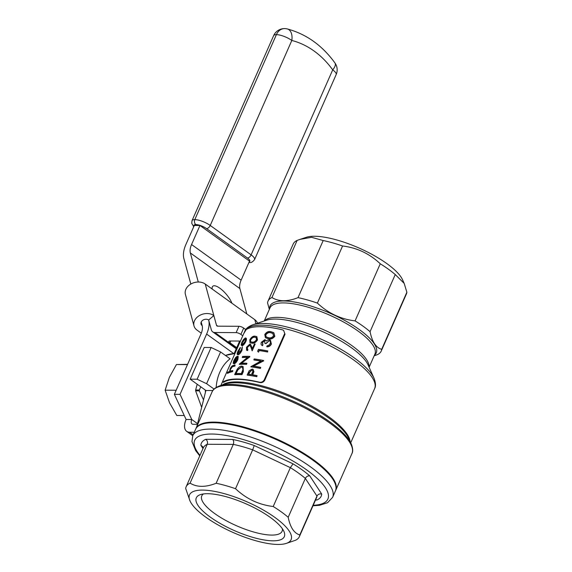<?xml version="1.0" encoding="UTF-8"?>
<svg xmlns="http://www.w3.org/2000/svg" width="572" height="572" viewBox="0 0 572 572"><rect width="100%" height="100%" fill="white"/><g stroke="black" fill="none" stroke-linecap="round" stroke-linejoin="round"><path stroke-width="0.86" d="M230.745 341.005L229.965 342.771L236.737 347.64M174.367 394.33L180.037 394.351L191.784 419.519L186.114 419.498L174.367 394.33L200.958 334.041A13.649 7.436 125.7 0 0 202.173 325.618A4.547 3.489 -15.3 0 1 201.029 324.024A4.547 3.489 -15.3 0 1 203.332 319.912A4.547 3.489 -15.3 0 1 208.658 320.027L213.849 315.558A11.826 9.073 164.7 0 0 199.985 315.258A11.826 9.073 164.7 0 0 194.008 325.94A11.826 9.073 164.7 0 0 196.99 330.087L201.308 333.197M198.284 282.017L190.347 252.946A13.649 7.436 125.7 0 1 191.563 244.523L199.957 225.482L249.514 261.132L241.119 280.166A13.649 7.436 125.7 0 0 239.897 288.588L246.818 313.949M231.917 303.231A14.622 4.948 49.2 0 0 222.372 290.247A14.622 4.948 49.2 0 0 212.813 286.214A14.622 4.948 49.2 0 0 212.169 289.024M199.957 225.482L194.287 225.461L185.893 244.494A22.744 12.391 -54.3 0 0 183.862 258.537L190.826 284.048M200.772 386.801L199.342 390.032A35.478 27.742 -89.7 0 0 199.349 390.862L203.532 399.899M197.204 384.234L195.638 390.011A35.478 27.742 90.3 0 0 195.645 390.84L201.659 407.35M195.645 390.84L199.349 390.862M195.638 390.011L199.342 390.032M309.774 475.883L321.736 494.079C319.619 493.557 318.025 494.229 316.959 496.088L305.341 478.421A61.869 18.762 -156.2 0 0 290.354 467.639L293.043 463.849A65.508 19.87 23.8 0 1 309.774 475.883C307.858 475.675 306.385 476.519 305.341 478.421L288.202 517.288A61.869 18.762 -156.2 0 0 273.209 506.506C258.801 504.761 246.239 498.827 235.528 488.71A61.869 18.762 -156.2 0 0 216.144 483.261C205.613 487.408 196.925 487.365 190.083 483.14A61.869 18.762 -156.2 0 0 186.15 486.751A61.869 18.762 -156.2 0 0 185.685 488.474L190.004 500.936A55.498 16.831 -156.2 0 0 264.178 542.792A55.498 16.831 -156.2 0 0 286.279 543.4A55.498 16.831 -156.2 0 0 269.197 513.577A55.498 16.831 -156.2 0 0 202.524 490.09A55.498 16.831 -156.2 0 0 190.004 500.936M235.528 488.71L252.667 449.842L290.354 467.639L273.209 506.506M286.279 543.4L295.431 540.29A61.869 18.762 -156.2 0 0 299.356 536.679L316.502 497.812A61.869 18.762 -156.2 0 0 316.959 496.088L299.821 534.956C294.101 533.254 290.226 527.363 288.202 517.288M299.356 536.679A61.869 18.762 -156.2 0 0 299.821 534.956M190.083 483.14L207.221 444.272L233.283 444.394C234.012 442.349 233.784 440.697 232.597 439.439A65.508 19.87 23.8 0 1 254.233 445.524L252.667 449.842A61.869 18.762 -156.2 0 0 233.283 444.394L216.144 483.261M234.885 353.675L234.077 353.675L239.647 341.048M214.057 389.067L206.592 383.698L197.118 379.222L211.118 347.497L220.585 351.966L230.094 358.808A36.393 28.457 90.3 0 0 216.18 387.43M285.035 334.234L283.605 330.351L285.035 334.234L264.743 380.244C263.563 382.153 261.94 382.918 259.874 382.539L259.381 382.182C261.44 382.561 263.063 381.796 264.243 379.887L264.743 380.244M283.605 330.351L282.468 329.837A70.964 21.521 -156.2 0 0 246.167 329.658L243.701 333.69L223.409 379.694C222.594 381.603 222.479 382.375 223.08 382.01L223.573 382.368A70.964 21.521 23.8 0 1 259.874 382.539M223.573 382.368L223.08 382.01A70.964 21.521 23.8 0 1 259.381 382.182M371.507 395.638L350.736 442.749M274.546 336.114L273.859 332.804L274.81 336.307C272.923 338.703 270.735 339.511 268.239 338.724L265.387 337.687L267.989 338.538C270.477 339.325 272.665 338.517 274.546 336.114L274.81 336.307M257.257 339.747L256.842 336.622L257.507 339.925C255.834 342.421 254.04 343.507 252.123 343.193L250.193 342.821L251.873 343.014C253.789 343.329 255.584 342.242 257.257 339.747L257.507 339.925M245.545 338.174C246.654 338.031 246.761 339.139 245.867 341.477C244.687 343.843 243.457 345.281 242.185 345.795L241.37 345.209M232.239 371.471L232.89 370.749L232.489 371.657A70.964 21.521 -156.2 0 0 227.549 373.38L227.277 373.187A71.328 21.636 23.8 0 1 232.239 371.471L232.489 371.657M231.989 366.738L232.861 366.373A71.328 21.636 23.8 0 1 234.692 365.923L235.085 365.015L234.942 366.101A70.964 21.521 -156.2 0 0 233.111 366.559L232.246 366.924L230.723 369.076L232.246 366.924M284.534 333.884L264.243 379.887M237.995 356.342L237.044 359.709L234.441 362.762L237.344 356.17L235.75 357.386L233.776 360.61L233.14 363.241L233.955 363.692C235.206 363.227 236.415 361.826 237.587 359.488L238.245 356.52L237.845 359.674C236.679 361.997 235.471 363.399 234.213 363.871L233.397 363.427M237.344 356.17L234.87 362.548M238.217 354.826L237.394 354.604L238.217 354.826C239.539 354.247 240.798 352.731 241.985 350.286L242.328 346.868L241.241 350.2L237.909 353.732M238.324 353.753C237.523 353.839 237.523 352.945 238.324 351.079L240.476 347.683L237.981 353.489M243.093 366.502L243.357 371.543L241.977 374.667A70.964 21.521 -156.2 0 0 234.899 374.717L234.649 374.538A71.328 21.636 23.8 0 1 241.734 374.488L243.107 371.364L243.093 366.502L241.763 366.13C240.204 366.13 238.674 367.181 237.187 369.29L234.649 374.538M246.94 363.427L246.539 364.335A70.964 21.521 -156.2 0 0 239.453 364.385L239.203 364.207A71.328 21.636 23.8 0 1 246.289 364.157L246.94 363.427M247.469 357.414A70.964 21.521 -156.2 0 0 242.471 357.543L242.228 357.364A71.328 21.636 23.8 0 1 247.69 357.243L239.203 364.207M246.689 363.249A71.328 21.636 -156.2 0 0 241.019 363.213L249.707 356.406L249.864 356.792L241.27 363.392M250 345.123L249.492 344.988L250.793 346.854L252.159 350.85L255.176 344.008A71.328 21.636 -156.2 0 0 254.39 343.972L252.323 348.655L250.536 344.28L249.835 344.087L246.525 347.247L246.532 350.193L247.29 350.4L247.683 349.499L247.175 347.24L249.735 345.166L247.419 347.418L247.09 348.813M247.168 349.328L247.933 349.678L247.533 350.579L246.532 350.193M250.543 344.28L252.574 348.834M255.176 344.008L252.159 350.85M256.456 376.498L257.114 375.783L256.714 376.683A70.964 21.521 -156.2 0 0 247.419 375.146L247.168 374.967A71.328 21.636 23.8 0 1 256.456 376.498L256.714 376.683M256.849 375.597A71.328 21.636 -156.2 0 0 252.388 374.76L253.689 371.45L253.117 369.398L253.947 371.636L252.702 374.81M260.76 367.517L260.36 368.418A70.964 21.521 -156.2 0 0 251.065 366.881L250.815 366.702A71.328 21.636 23.8 0 1 260.096 368.232L260.76 367.517M260.818 361.075A70.964 21.521 -156.2 0 0 254.082 360.038L253.832 359.852A71.328 21.636 23.8 0 1 261.018 360.975L250.815 366.702M260.496 367.331A71.328 21.636 -156.2 0 0 253.089 366.037L263.513 360.482L263.692 360.875L253.346 366.223M259.188 350.593L258.508 352.137L259.188 350.593A70.964 21.521 -156.2 0 1 267.596 352.016L267.732 350.922A71.328 21.636 -156.2 0 0 258.444 349.392L257.629 351.258L258.251 351.959M264.9 340.633L264.536 340.49L264.872 343.293A71.328 21.636 23.8 0 1 265.816 343.443L269.176 340.69C270.413 341.155 270.72 342.135 270.106 343.65L268.833 345.231L267.145 345.76L266.745 346.668C268.661 346.689 270.12 345.76 271.121 343.872L270.484 340.19L269.498 339.775L267.553 340.083L266.28 341.048L264.936 339.589L261.375 342.235C260.753 343.879 261.054 344.973 262.291 345.524L262.684 344.623L262.262 342.335L264.793 340.676L262.512 342.514L262.941 344.802L262.541 345.71L261.826 345.259L262.541 345.71M270.477 340.19L271.385 344.065C270.392 345.946 268.933 346.875 267.002 346.854L266.745 346.668M269.777 340.941L269.176 340.69L266.073 343.629A70.964 21.521 -156.2 0 0 265.129 343.479L264.872 343.293M395.252 274.56L404.182 283.405L406.871 292.235L381.681 349.342C375.976 347.654 372.1 341.763 370.063 331.674L395.252 274.56A61.869 18.762 -156.2 0 0 380.266 263.778L355.076 320.892C340.697 319.162 328.135 313.227 317.388 303.096L342.578 245.989A61.869 18.762 -156.2 0 0 323.194 240.54L298.005 297.647C287.487 301.794 278.793 301.751 271.943 297.526L297.133 240.412A61.869 18.762 -156.2 0 0 293.2 244.029L268.011 301.137A61.869 18.762 -156.2 0 0 267.553 302.86L269.333 309.409M271.943 297.526A61.869 18.762 -156.2 0 0 268.011 301.137M317.388 303.096A61.869 18.762 -156.2 0 0 298.005 297.647M370.063 331.674A61.869 18.762 -156.2 0 0 355.076 320.892M404.182 283.405L402.552 279.772A55.498 16.831 -156.2 0 0 366.18 251.373A55.498 16.831 -156.2 0 0 314.471 236.257A55.498 16.831 -156.2 0 0 306.277 237.308L300.014 239.382L311.561 237.301L323.194 240.54M297.133 240.412L300.014 239.382M342.578 245.989C356.957 247.719 369.519 253.646 380.266 263.778M374.167 355.798L377.291 354.683A61.869 18.762 -156.2 0 0 381.224 351.072L406.413 293.958A61.869 18.762 -156.2 0 0 406.871 292.235M381.224 351.072A61.869 18.762 -156.2 0 0 381.681 349.342M195.717 429A76.419 23.18 23.8 0 1 195.853 428.678A76.419 23.18 23.8 0 1 275.125 438.316A76.419 23.18 23.8 0 1 335.7 490.361A76.419 23.18 23.8 0 1 335.549 490.676M232.64 370.57A71.328 21.636 -156.2 0 0 231.217 370.906L230.194 371.013M230.287 371.064L230.466 368.89M235.085 365.015A71.328 21.636 -156.2 0 0 233.104 365.515C232.16 365.637 231.167 366.766 230.123 368.897L229.587 371.421A71.328 21.636 -156.2 0 0 227.677 372.279L227.277 373.187M233.14 363.241L234.213 363.871M236.493 357.214L234.034 362.805L233.691 362.176L234.213 360.403L236.493 357.214M234.213 360.403L233.691 362.176L234.034 362.805M240.219 347.497L237.938 351.179C236.887 353.632 236.894 354.783 237.959 354.64C239.282 354.068 240.54 352.559 241.727 350.107L241.985 350.286M241.727 350.107L242.328 346.868M241.112 345.023L241.927 345.61C243.2 345.102 244.43 343.665 245.617 341.298C246.503 338.96 246.396 337.859 245.288 337.988L243.579 339.425L241.792 342.442L241.112 345.023L242.185 345.795M246.139 338.224L245.288 337.988M245.345 338.931L244.895 338.889C245.731 338.781 245.803 339.625 245.116 341.405L242.328 344.702C241.527 344.844 241.484 344.037 242.199 342.278L245.152 339.074L242.464 342.471L241.97 344.516M242.328 344.702L241.885 344.673M241.348 373.545A71.328 21.636 -156.2 0 0 235.714 373.587L237.58 369.769L241.363 367.038L242.378 367.31L242.936 369.505L241.348 373.545M241.363 367.038L237.823 369.948L236.05 373.566M249.707 356.406A71.328 21.636 -156.2 0 0 242.621 356.456L242.228 357.364M256.842 336.622L254.897 336.172C253.038 335.957 251.344 337.173 249.814 339.804L249.943 342.642M250.486 339.718C251.723 337.759 253.06 336.872 254.49 337.072L256.149 337.473L256.485 339.675C255.148 341.584 253.746 342.399 252.273 342.113L250.636 341.813L250.486 339.718L250.464 341.219M256.392 337.652L254.74 337.251C253.325 337.044 251.987 337.923 250.736 339.897M253.117 369.398L252.259 369.076L249.185 370.713L247.168 374.967M252.338 370.17L251.859 369.984C252.91 370.434 253.038 371.392 252.238 372.844L251.444 374.603A71.328 21.636 -156.2 0 0 248.455 374.174L249.27 372.329L251.859 369.984L249.521 372.515L248.77 374.217M263.513 360.482A71.328 21.636 -156.2 0 0 254.233 358.951L253.832 359.852M258.937 350.407A71.328 21.636 23.8 0 1 267.331 351.83L267.596 352.016M267.331 351.83L267.732 350.922M273.602 332.618L271.006 331.696C268.575 331.024 266.495 331.96 264.786 334.506L265.387 337.68M265.68 334.584C267.081 332.704 268.718 332.039 270.606 332.597L272.808 333.397L273.538 335.878C272.022 337.702 270.306 338.288 268.382 337.637L266.18 336.937L265.68 334.584L265.987 336.672M273.073 333.583L270.856 332.782C268.997 332.218 267.353 332.875 265.93 334.763M211.118 347.497L204.183 347.461L190.19 379.193L197.118 379.222M212.834 390.526L205.891 390.49L190.19 379.193M220.585 351.966L206.592 383.698M196.882 426.34L205.891 390.49M332.618 497.34L335.414 490.998A76.419 23.18 -156.2 0 0 295.359 449.163A76.419 23.18 -156.2 0 0 213.463 422.729A76.419 23.18 -156.2 0 0 195.574 429.315L192.771 435.664A76.419 23.18 23.8 0 1 210.668 429.079A76.419 23.18 23.8 0 1 292.564 455.505A76.419 23.18 23.8 0 1 332.618 497.34L327.556 502.724L319.541 505.298L312.984 505.784M207.55 493.707A48.112 14.593 -156.2 0 0 200.45 494.616A48.112 14.593 -156.2 0 0 234.42 530.616A48.112 14.593 -156.2 0 0 283.905 531.424A48.112 14.593 -156.2 0 0 252.374 506.806A48.112 14.593 -156.2 0 0 207.55 493.707M203.425 493.951A43.887 13.313 -156.2 0 0 201.773 495.874A43.887 13.313 -156.2 0 0 236.558 525.768A43.887 13.313 -156.2 0 0 282.082 531.295A43.887 13.313 -156.2 0 0 282.389 528.778M321.736 494.079A65.508 19.87 23.8 0 1 316.838 500.035L315.708 499.606M186.15 486.751L203.289 447.883A61.869 18.762 -156.2 0 1 207.221 444.272C207.893 442.22 207.407 440.569 205.756 439.31L232.597 439.439M203.11 448.355L202.595 446.596L200.851 445.266A65.508 19.87 23.8 0 1 205.756 439.31M180.037 394.351L206.628 334.069A22.744 12.391 -54.3 0 0 208.658 320.027L211.304 329.708A10.918 5.949 125.7 0 0 212.705 331.867L236.236 348.784M202.173 325.618L201.208 322.065M197.39 424.317L193.086 424.295A5.455 2.974 125.7 0 1 191.999 423.966A5.455 2.974 125.7 0 1 191.784 419.519L197.554 423.673M186.114 419.498A14.557 7.929 -54.3 0 0 186.686 431.352A14.557 7.929 -54.3 0 0 189.589 432.232L194.273 432.253M187.595 364.35L176.441 364.543L169.362 377.363L165.129 390.19L169.555 402.831L176.812 415.486L184.263 415.522M176.441 364.543L187.48 364.593M165.129 390.19L176.169 390.24M194.008 325.94L185.407 294.423A11.826 9.073 -15.3 0 1 191.384 283.741A11.826 9.073 -15.3 0 1 205.241 284.041L254.797 319.684A11.826 9.073 -15.3 0 1 257.564 323.201M205.241 284.041L216.488 325.239A3.639 1.981 -54.3 0 0 216.96 325.954A3.639 1.981 -54.3 0 0 217.682 326.176L238.939 326.276A3.639 1.101 23.8 0 1 243.686 328.071L240.883 334.413L242.778 335.778M245.76 329.558L243.686 328.071M229.965 342.771A3.639 1.101 23.8 0 1 228.907 341.312A3.639 1.101 23.8 0 1 229.758 340.998L240.454 341.048M240.883 334.413A3.639 1.101 -156.2 0 0 236.136 332.618L214.886 332.518A10.918 5.949 125.7 0 1 212.705 331.867M190.347 252.946L239.897 288.588M225.425 355.448L234.077 353.675A36.393 28.457 90.3 0 0 225.497 355.498M222.308 384.992A70.964 21.521 23.8 0 1 293.357 396.975A70.964 21.521 23.8 0 1 350.114 441.362M350.736 442.742L374.624 388.574A70.964 21.521 -156.2 0 0 318.382 340.247A70.964 21.521 -156.2 0 0 244.766 331.302L244.001 333.04M351.272 443.951L348.977 438.824A71.5 21.686 -156.2 0 0 292.928 397.948A71.5 21.686 -156.2 0 0 224.953 384.119L219.619 385.886A75.89 23.016 23.8 0 1 291.777 400.557A75.89 23.016 23.8 0 1 351.272 443.951C352.931 448.326 353.146 451.537 351.923 453.582A76.419 23.18 -156.2 0 0 291.348 401.53A76.419 23.18 -156.2 0 0 212.076 391.899L195.853 428.678M244.766 331.302C245.581 328.75 248.255 326.576 252.781 324.782A69.898 21.2 23.8 0 1 263.099 323.466A69.898 21.2 23.8 0 1 328.221 342.492A69.898 21.2 23.8 0 1 374.038 378.264C375.761 382.818 375.954 386.257 374.624 388.574M269.576 308.866A58.065 17.61 23.8 0 1 283.626 300.986A58.065 17.61 23.8 0 1 349.671 323.273A58.065 17.61 23.8 0 1 374.46 355.126M369.112 367.26L374.903 354.118A57.314 17.382 -156.2 0 0 344.866 322.744A57.314 17.382 -156.2 0 0 283.44 302.917A57.314 17.382 -156.2 0 0 270.02 307.858L264.228 320.999M264.55 320.892A57.314 17.382 23.8 0 1 277.077 317.346A57.314 17.382 23.8 0 1 336.222 335.914A57.314 17.382 23.8 0 1 368.969 366.945M374.038 378.264L368.025 364.836A58.38 17.703 -156.2 0 0 329.758 334.956A58.38 17.703 -156.2 0 0 275.361 319.062A58.38 17.703 -156.2 0 0 266.745 320.163L252.781 324.782M203.003 448.534L200.851 445.266M254.233 445.524L293.043 463.849M316.838 500.035L315.522 500.028M313.206 505.276A72.78 22.072 -156.2 0 0 311.397 473.452A72.78 22.072 -156.2 0 0 224.725 435.228A72.78 22.072 -156.2 0 0 200 455.348M206.628 334.069L233.884 353.675M191.563 244.523L241.119 280.166M189.589 432.232L193.157 434.791M249.206 261.826A8.187 2.481 -156.2 0 0 247.447 258.022L206.563 228.614A8.187 2.481 -156.2 0 0 195.889 224.582L195.881 224.582A8.187 2.481 -156.2 0 0 194.008 226.104M291.82 40.462L210.231 225.454L251.115 254.862L332.704 69.87A97.354 76.119 90.3 0 0 291.82 40.462A11.826 3.589 23.8 0 0 276.398 34.635L194.802 219.627L276.398 34.635A11.826 9.245 -89.7 0 1 284.506 28.6L284.506 28.6A11.826 11.826 0 0 0 273.63 35.65A11.826 3.589 23.8 0 1 276.398 34.635A11.826 9.245 -89.7 0 1 284.506 28.6A11.826 11.826 0 0 1 287.394 28.972A11.826 7.229 104.4 0 1 291.82 40.462M273.63 35.65L192.035 220.642A11.826 3.589 23.8 0 1 194.802 219.627A11.826 3.589 23.8 0 1 210.231 225.454A3.639 1.981 -54.3 0 1 206.563 228.614M247.447 258.022A3.639 1.981 -54.3 0 0 251.115 254.862A11.826 3.589 23.8 0 1 254.561 259.595L336.157 74.603A11.826 11.826 0 0 0 334.935 62.927A11.826 5.019 144.2 0 1 332.704 69.87A11.826 3.589 23.8 0 1 336.157 74.603M248.927 262.462L249.299 262.476A3.639 2.846 -89.7 0 1 248.934 262.441A3.639 2.846 -89.7 0 0 249.299 262.476L249.299 262.476C250.951 262.956 252.702 261.997 254.561 259.595M195.889 224.582A3.639 2.846 -89.7 0 1 194.809 219.627A3.639 2.846 -89.7 0 0 195.881 224.582M216.488 325.239L217.796 326.176M255.906 323.752L254.797 319.684M214.886 332.518L236.536 348.098M236.136 332.618L238.939 326.276M223.151 380.308L220.878 385.471M219.619 385.886C215.272 387.609 212.755 389.611 212.076 391.899M351.923 453.582L335.7 490.361M205.398 392.471L205.341 390.09M192.771 435.664L191.956 441.534L195.71 450.686L199.778 455.855M186.686 431.352L192.75 435.714M287.394 28.972C306.377 34.12 322.222 45.438 334.935 62.927M192.035 220.642L191.742 223.294L193.722 226.741"/></g></svg>
